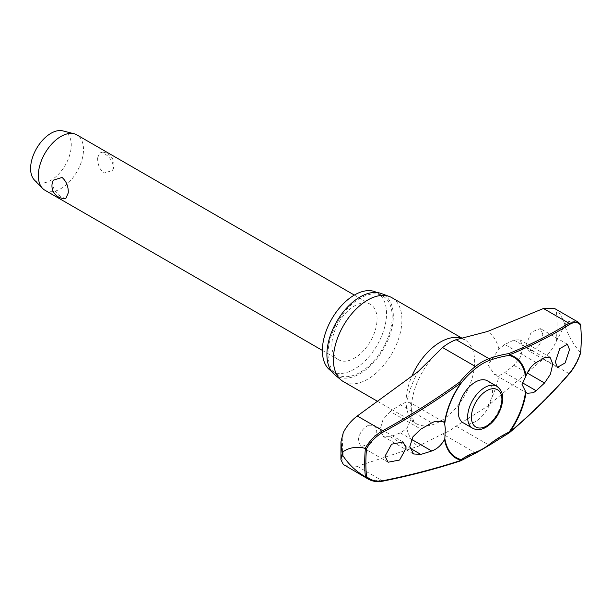 <?xml version="1.0" encoding="UTF-8"?>
<svg xmlns="http://www.w3.org/2000/svg" width="612" height="612" viewBox="0 0 612 612"><rect width="100%" height="100%" fill="white"/><g stroke="black" fill="none" stroke-linecap="round" stroke-linejoin="round"><path stroke-width="0.46" stroke-dasharray="3.06 2.29" d="M509.176 432.86L508.84 432.684A1.063 0.52 -130.3 0 0 509.238 432.783M460.737 460.798A1.063 0.689 71.8 0 1 460.27 460.721A1.063 0.849 -126 0 0 460.851 460.744M345.023 465.678L357.278 466.313L418.203 446.27L442.553 433.946A53.787 31.059 120 0 0 456.116 426.113L487.573 406.215L543.456 358.823C548.666 354.249 552.904 348.503 556.17 341.595L564.792 324.98L565.327 327.198A157.315 90.821 120 0 0 565.335 325.347A157.315 90.821 120 0 0 565.327 323.503C569.298 320.244 574.316 320.443 580.383 324.1L580.497 324.176A153.092 88.388 120 0 1 581.193 337.946A153.092 88.388 120 0 1 580.497 352.527L580.581 352.91M376.709 292.505A45.372 26.194 -60 0 1 377.153 292.75A45.372 26.194 -60 0 1 386.547 313.52A45.372 26.194 -60 0 1 366.741 359.183A45.372 26.194 -60 0 1 331.781 371.339A45.372 26.194 -60 0 1 331.344 371.071M328.032 353.828A45.372 26.194 -60 0 1 347.838 308.165A45.372 26.194 -60 0 1 382.798 296.017A45.372 26.194 -60 0 1 392.2 316.787A45.372 26.194 -60 0 1 372.394 362.442A45.372 26.194 -60 0 1 337.434 374.598A45.372 26.194 -60 0 1 328.032 353.828M391.879 297.684A48.463 27.984 -60 0 1 401.916 319.869A48.463 27.984 -60 0 1 380.763 368.638A48.463 27.984 -60 0 1 343.416 381.628M334.412 374.429A46.971 27.119 120 0 0 371.285 364.974A46.971 27.119 120 0 0 393.325 316.129A46.971 27.119 120 0 0 381.154 293.485M487.481 380.855A24.235 13.992 -60 0 1 492.499 391.948A24.235 13.992 -60 0 1 481.919 416.336A24.235 13.992 -60 0 1 463.246 422.831M542.798 334.244L540.335 328.583L531.231 332.178L526.029 345L528.47 350.638L533.503 350.339C539.05 346.729 542.156 341.366 542.798 334.244M554.617 308.517L556.17 309.634C559.345 311.409 564.738 322.753 564.792 324.98L565.327 323.503M504.778 344.472L498.948 349.131L488.032 364.844L494.244 374.307L498.948 375.424L501.817 374.49L504.778 372.601L513.927 365.333L520.46 356.98L523.107 346.874L520.016 339.813L513.927 340.058L504.778 344.472L536.15 362.587M368.554 425.248C362.403 428.507 358.976 433.686 358.28 440.778L360.996 446.576L371.086 443.555L376.908 431.093L374.162 425.279L368.554 425.248M390.242 411.471L383.043 419.442L380.151 429.402L383.533 436.631L390.242 436.746L400.355 432.883L406.827 428.607L411.088 419.006L411.279 409.153L410.3 402.719L405.121 402.589L400.355 404.762L390.242 411.471L420.834 429.134M44.936 190.24A31.954 18.452 120 0 0 69.561 181.672A31.954 18.452 120 0 0 83.507 149.519A31.954 18.452 120 0 0 76.89 134.892M97.675 157.697C97.461 164.093 99.526 169.249 103.864 173.15L112.623 170.404L113.45 166.801C112.608 161.01 109.418 156.511 103.864 153.306L100.116 152.09L97.675 157.697M331.872 345.091A31.954 18.452 120 0 0 338.49 359.718A31.954 18.452 120 0 0 363.115 351.158A31.954 18.452 120 0 0 377.061 318.997A31.954 18.452 120 0 0 370.444 304.371A31.954 18.452 120 0 0 345.818 312.931A31.954 18.452 120 0 0 331.872 345.091M65.813 198.502L62.064 197.278C56.518 194.081 53.321 189.582 52.479 183.784L53.305 180.18M34.44 180.058A28.756 16.601 120 0 0 57.184 175.537A28.756 16.601 120 0 0 71.275 145.059A28.756 16.601 120 0 0 62.829 130.884M489.501 445.146A1.063 0.497 51.8 0 1 488.98 445.085A96.535 64.78 170.2 0 1 508.84 432.684A602.851 404.532 -9.8 0 0 568.892 373.511C573.704 367.873 577.537 360.843 580.383 352.413L580.497 352.527M368.6 479.257L382.714 481.001A1.063 0.574 -101.4 0 0 383.028 481.116M580.383 352.413C574.316 345.719 569.298 337.319 565.327 327.198M357.278 466.313L382.714 481.001A602.851 280.411 8.2 0 0 460.27 460.721A96.535 44.906 -171.8 0 1 475.417 452.918A53.787 31.059 120 0 0 488.98 445.085L456.116 426.113M475.914 452.987A1.063 0.711 69.8 0 1 475.417 452.918L442.553 433.946M343.324 432.516A151.776 87.623 120 0 0 342.429 449.017A151.776 87.623 120 0 0 343.324 464.477M556.17 341.595A151.776 87.623 120 0 0 557.073 325.094A151.776 87.623 120 0 0 556.17 309.634M461.035 338.145A48.463 27.984 -60 0 1 464.615 339.675A48.463 27.984 -60 0 1 474.66 361.86A48.463 27.984 -60 0 1 453.5 410.637A48.463 27.984 -60 0 1 416.152 423.619A48.463 27.984 -60 0 1 406.116 401.434A48.463 27.984 -60 0 1 411.838 376.235M498.948 349.131A67.098 38.74 120 0 0 487.573 331.467M418.203 371.515A67.098 38.74 120 0 0 406.827 402.313M406.827 428.607A67.098 38.74 120 0 0 418.203 446.27M487.573 406.215A67.098 38.74 120 0 0 498.948 375.424M400.355 432.883L411.562 439.355M472.655 428.255A24.235 13.992 120 0 0 484.765 427.061A24.235 13.992 120 0 0 501.901 397.379A24.235 13.992 120 0 0 496.883 386.287M513.927 365.333L527.238 373.022M504.778 372.601L522.22 382.668M513.927 340.058L544.527 357.722M400.355 404.762L431.728 422.877M390.242 436.746L409.933 448.114M543.456 358.823L568.892 373.511A1.063 0.612 -139.2 0 0 569.565 373.427M382.798 296.017L377.153 292.75M448.466 343.409C454.54 340.065 458.962 338.581 461.739 338.956L464.615 339.675L461.67 337.977M377.535 401.319L416.152 423.619C415.816 421.829 413.222 426.648 411.302 408.663C411.907 390.663 419.495 372.976 434.076 355.61M567.446 344.242L540.335 328.583M403.101 441.986L374.162 425.279M443.187 421.706L410.3 402.719M527.131 393.287L494.244 374.307M322.386 350.424L338.49 359.718M112.623 170.404A12.676 12.676 0 0 0 100.116 152.09M354.34 295.076L370.444 304.371M550.012 357.133L520.016 339.813M413.521 453.951L383.533 436.631M388.107 462.228L360.996 446.576M557.41 367.353L528.47 350.638M337.434 374.598L331.781 371.339"/><path stroke-width="0.92" d="M525.547 391.94A57.849 33.4 -60 0 1 509.108 432.034L509.176 432.86A1.063 1.063 0 0 0 509.391 432.722A1.063 0.52 -130.3 0 0 509.498 432.386A58.523 33.79 120 0 0 526.045 392.43L522.051 384.481L526.045 375.692C528.615 369.518 531.989 365.15 536.15 362.587A605.635 302.45 5.9 0 0 544.527 357.722L550.012 357.133L552.781 364.01L550.418 374.261L544.527 382.997A605.635 391.213 173.2 0 1 536.15 390.716L533.404 392.728L527.131 393.287L526.045 392.43M526.045 375.692A58.523 33.79 120 0 0 509.498 354.845A1.063 0.742 -112.3 0 0 508.84 353.575A1.063 0.528 80.7 0 1 509.238 354.998A1.063 0.528 80.7 0 1 509.23 355.044A1.063 0.528 80.7 0 1 509.108 355.388A1.063 0.857 -75.7 0 0 509.498 354.845A603.906 280.9 8.2 0 0 569.657 324.414C574.209 321.698 577.85 321.927 580.581 325.11A152.304 87.937 -60 0 1 581.255 338.62A152.304 87.937 -60 0 1 580.581 352.91L580.497 352.527M460.851 460.744A1.063 0.849 -126 0 0 461.035 460.652L461.035 460.652A1.063 0.849 -126 0 0 461.28 459.65A57.849 33.4 -60 0 1 444.84 438.544L444.564 439.47C441.298 445.245 437.022 449.086 431.728 450.998A605.635 302.45 -174.1 0 1 420.834 454.41L413.521 453.943L409.833 446.538L412.985 436.738L420.834 429.134A605.635 391.213 -6.8 0 0 431.728 422.877L435.216 421.293L443.187 421.706L444.564 422.739L445.299 428.798L444.84 438.544M444.84 423.091A57.849 33.4 -60 0 1 461.28 382.997A1.063 0.635 -142.5 0 0 461.333 382.699A1.063 0.635 -142.5 0 0 461.326 382.661A1.063 0.635 -142.5 0 0 460.27 381.613A1.063 0.467 53.8 0 1 461.111 382.783A58.523 33.79 120 0 0 444.564 422.739M444.564 439.47A58.523 33.79 120 0 0 461.111 460.316A603.906 280.9 -171.8 0 1 383.418 480.627C376.388 481.912 370.757 480.535 366.534 476.488A152.304 87.937 -60 0 1 365.861 462.978A152.304 87.937 -60 0 1 366.534 448.688C370.757 441.489 376.388 435.912 383.418 431.942A603.906 405.251 -9.8 0 0 461.111 382.783L461.28 382.997A95.602 64.153 170.2 0 1 476.274 368.019A1.063 0.497 -128.2 0 0 476.304 367.697A1.063 0.497 -128.2 0 0 475.417 366.489A96.535 64.78 -9.8 0 0 460.27 381.613A602.851 404.532 170.2 0 1 382.714 430.687C375.393 434.872 369.564 440.747 365.226 448.313C356.268 446.332 348.817 447.54 342.873 451.931A157.315 90.821 120 0 0 342.865 453.79A157.315 90.821 120 0 0 342.873 455.626L342.23 453.477L340.915 459.75L343.324 464.477L368.585 479.28M365.226 448.313L365.395 448.367A153.092 88.388 120 0 0 364.691 462.947A153.092 88.388 120 0 0 365.395 476.717L366.534 476.488M331.344 371.071A45.372 26.194 -60 0 1 322.386 350.569A45.372 26.194 -60 0 1 341.901 305.212A45.372 26.194 -60 0 1 376.709 292.505M377.535 401.319L343.416 381.628A48.463 27.984 -60 0 1 341.129 380.029A48.463 27.984 -60 0 1 333.379 359.435A48.463 27.984 -60 0 1 352.971 312.365A48.463 27.984 -60 0 1 389.354 296.499A48.463 27.984 -60 0 1 391.879 297.684L461.67 337.977M389.354 296.499L381.154 293.485A46.971 27.119 120 0 0 345.895 308.861A46.971 27.119 120 0 0 326.907 354.478A46.971 27.119 120 0 0 334.412 374.429L341.129 380.029M406.207 448.015L399.613 460.025L388.107 462.228L384.994 456.208L391.603 444.197L403.101 441.986L406.207 448.015M509.238 432.783A1.063 0.52 -130.3 0 0 509.391 432.722C531.621 413.888 551.68 394.12 569.565 373.427A1.063 0.612 -139.2 0 0 569.657 373.098A603.906 405.251 170.2 0 1 509.498 432.386L509.108 432.034A95.602 64.153 -9.8 0 0 489.439 444.32A52.211 30.149 -60 0 1 476.274 451.924A95.602 44.469 8.2 0 0 461.28 459.65A1.063 0.857 104.3 0 1 461.111 460.316A1.063 0.689 71.8 0 1 460.737 460.798A1.063 1.063 0 0 0 461.035 460.652L475.914 452.987L489.501 445.146L509.176 432.86M472.655 428.255L463.246 422.831A24.235 13.992 -60 0 1 458.227 411.738A24.235 13.992 -60 0 1 468.807 387.35A24.235 13.992 -60 0 1 487.481 380.855L496.883 386.287A24.235 13.992 120 0 0 484.765 387.488A24.235 13.992 120 0 0 467.629 417.162A24.235 13.992 120 0 0 472.655 428.255C476.809 430.358 481.292 429.999 486.096 427.191C493.517 422.502 498.681 415.456 501.58 406.047C503.194 399.192 504.204 391.925 496.883 386.287M340.915 459.75L340.961 441.833L343.324 432.516C346.882 425.768 351.533 420.268 357.278 415.999L418.203 371.515L442.553 347.517A53.787 31.059 120 0 1 448.466 343.409A53.787 31.059 120 0 1 456.116 339.683L487.573 331.467L543.456 308.509L554.617 308.517L578.179 322.119M580.581 352.91C577.85 360.973 574.209 367.697 569.657 373.098M569.52 349.666L565.113 362.947L557.41 367.353L555.336 361.914L559.75 348.641L567.446 344.235L569.52 349.666M354.34 295.076L76.89 134.892A31.954 18.452 120 0 0 74.129 133.768A31.954 18.452 120 0 0 50.62 145.281A31.954 18.452 120 0 0 38.319 175.606A31.954 18.452 120 0 0 42.588 188.404A31.954 18.452 120 0 0 44.936 190.24L322.386 350.424M68.261 192.895L65.813 198.502A12.676 12.676 0 0 1 53.305 180.18L62.064 177.442C66.402 181.343 68.468 186.492 68.261 192.895M74.129 133.768L62.829 130.884A28.756 16.601 120 0 0 41.67 141.25A28.756 16.601 120 0 0 30.6 168.545A28.756 16.601 120 0 0 34.44 180.058L42.588 188.404M476.274 368.019A52.211 30.149 -60 0 1 489.439 360.414A95.602 44.469 -171.8 0 1 509.108 355.388A57.849 33.4 -60 0 1 525.547 376.495M366.534 448.688L365.395 448.367M580.497 324.176L580.581 325.11L580.574 324.261L578.164 322.142L568.892 323.197A1.063 0.826 58 0 1 569.657 324.414M580.383 324.1L578.233 322.18M365.395 476.717L368.6 479.257M342.873 455.626C348.817 464.615 356.268 471.615 365.226 476.633M340.961 441.833L342.23 453.477L342.873 451.931M489.439 444.32A1.063 0.497 51.8 0 1 489.6 444.748A1.063 0.497 51.8 0 1 489.501 445.146M543.456 308.509L568.892 323.197A602.851 280.411 -171.8 0 1 508.84 353.575A96.535 44.906 8.2 0 0 488.98 358.655A53.787 31.059 120 0 0 475.417 366.489L442.553 347.517M489.439 360.414A1.063 0.711 -110.2 0 0 488.98 358.655L456.116 339.683M476.274 451.924A1.063 0.711 69.8 0 1 475.914 452.987M411.838 376.235A48.463 27.984 -60 0 1 461.035 338.145M411.562 439.355L431.728 450.998M471.401 417.162A21.573 12.454 120 0 0 486.647 425.967A21.573 12.454 120 0 0 501.901 399.552A21.573 12.454 120 0 0 486.647 390.747A21.573 12.454 120 0 0 471.401 417.162M527.238 373.022L544.527 382.997M522.22 382.668L536.15 390.716M409.933 448.114L420.834 454.41M357.278 415.999L382.714 430.687L383.418 431.942M383.028 481.116A1.063 0.574 -101.4 0 0 383.058 481.108L383.058 481.108A1.063 0.574 -101.4 0 0 383.418 480.627M580.712 324.597L581.4 338.306L580.712 352.78M580.704 352.803C577.942 361.019 574.232 367.888 569.565 373.427M368.485 479.196C372.639 481.529 377.497 482.164 383.058 481.108C410.644 475.547 436.54 468.777 460.737 460.798"/></g></svg>
